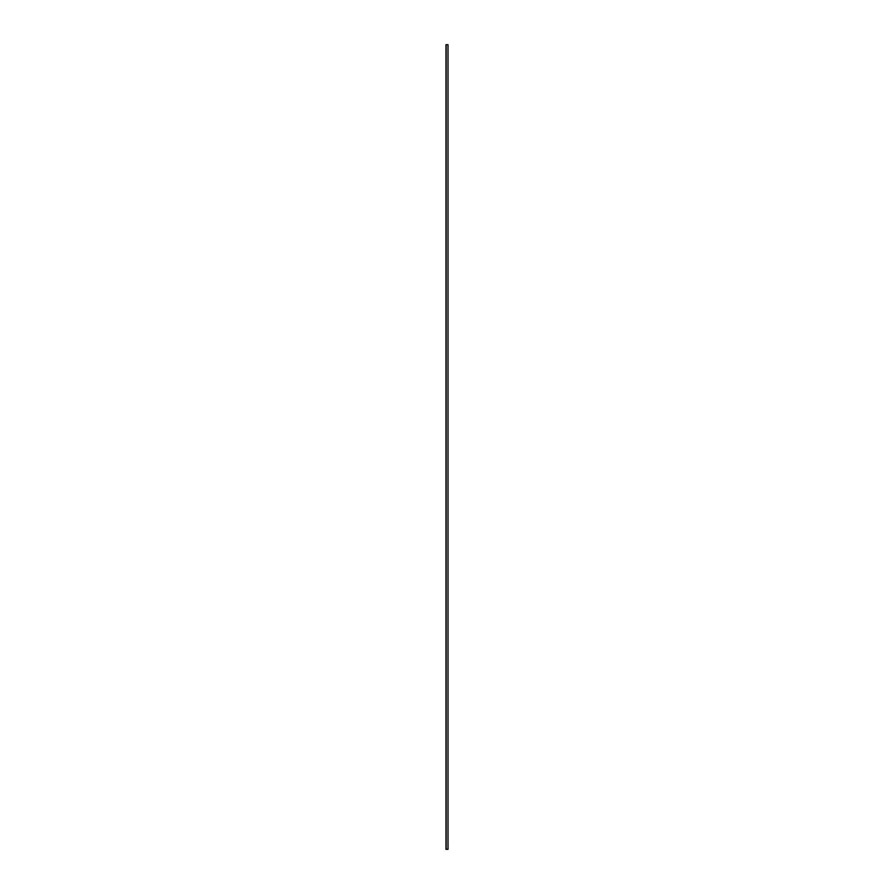 <?xml version="1.0" encoding="UTF-8"?>
<svg xmlns="http://www.w3.org/2000/svg" width="894" height="894" viewBox="0 0 894 894"><rect width="100%" height="100%" fill="white"/><g stroke="black" fill="none" stroke-linecap="round" stroke-linejoin="round"><path stroke-width="1.34" d="M448.006 44.7L448.006 849.3L448.006 44.7L446.151 44.7L446.151 849.3L448.006 849.3L446.151 849.3L446.151 44.7L448.006 44.7M446.117 44.7L445.994 849.3L446.117 44.7M445.994 44.7L445.994 849.3L445.994 44.7"/></g></svg>
